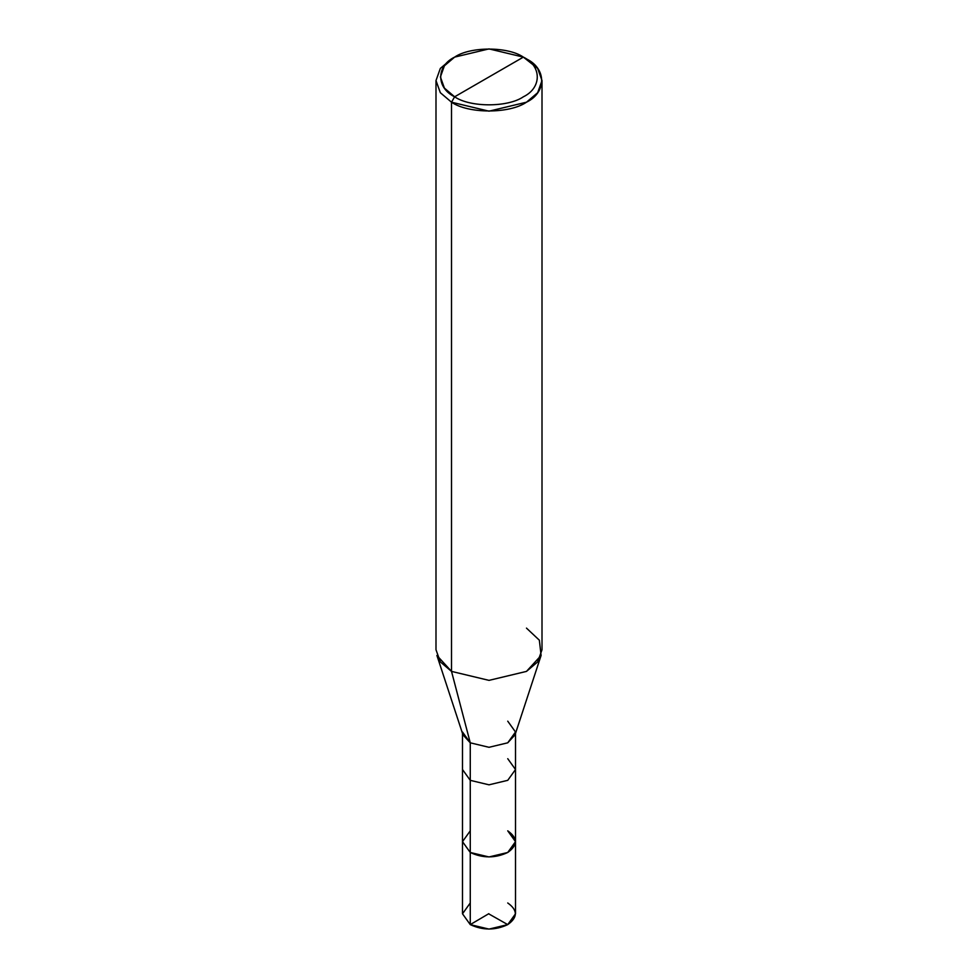 <?xml version="1.0" encoding="UTF-8"?>
<svg xmlns="http://www.w3.org/2000/svg" width="978" height="978" viewBox="0 0 978 978"><rect width="100%" height="100%" fill="white"/><g stroke="black" fill="none" stroke-linecap="round" stroke-linejoin="round"><path stroke-width="1.47" d="M507.741 830.835C517.851 838.048 517.851 845.261 507.741 852.474C495.247 858.317 482.753 858.317 470.259 852.474L470.259 780.334L470.259 852.474L462.496 841.655L470.259 852.474L489 856.96L507.741 852.474L515.504 841.655L515.504 913.794L507.741 924.613L489 929.1L470.259 924.613L470.259 852.474L462.496 841.655L470.259 830.835L462.496 841.655L470.259 852.474L489 856.96L507.741 852.474L515.504 841.655L507.741 830.835C517.851 838.048 517.851 845.261 507.741 852.474C495.247 858.317 482.753 858.317 470.259 852.474L470.259 924.613C482.753 930.457 495.247 930.457 507.741 924.613C517.851 917.401 517.851 910.188 507.741 902.975M470.259 902.975L462.496 913.794L470.259 924.613L462.496 913.794L462.496 769.515L470.259 780.334L489 784.821L507.741 780.334L515.504 769.515L507.741 758.696M454.636 96.798C436.102 87.861 436.102 66.052 454.636 57.115C470.1 46.418 507.9 46.418 523.364 57.115L454.636 96.798C470.1 107.494 507.9 107.494 523.364 96.798C541.898 87.861 541.898 66.052 523.364 57.115L526.482 58.925C546.702 68.656 546.702 92.47 526.482 102.201C509.611 113.876 468.389 113.876 451.518 102.201L489 111.174L526.482 102.201L537.655 92.714L542.008 80.563L537.655 68.411L523.364 57.115C541.898 66.052 541.898 87.861 523.364 96.798C507.9 107.494 470.1 107.494 454.636 96.798L523.364 57.115L489 48.9L454.636 57.115L444.403 65.807L440.406 76.956L444.403 88.093L454.636 96.798L451.518 102.201L454.636 96.798M515.504 841.655L515.504 769.515L507.741 780.334L489 784.821L470.259 780.334L470.259 742.815L489 747.302L507.741 742.815L515.504 731.996L507.741 721.177M541.091 655.456L515.039 734.845L507.741 742.815L489 747.302L470.259 742.815L451.518 671.397L489 680.37L526.482 671.397L541.091 655.456L539.355 640.199L526.482 628.12M542.008 80.563L542.008 649.759L537.655 661.91L526.482 671.397L489 680.37L451.518 671.397L451.518 102.201L451.518 671.397L470.259 742.815L470.259 780.334L462.496 769.515L462.496 733.439M462.496 731.996L470.259 742.815L462.961 734.845L436.909 655.456L451.518 671.397L440.344 661.91L435.992 649.759L435.992 80.563L440.344 92.714L451.518 102.201L440.344 92.714L435.992 80.563L440.344 68.411L451.518 58.925L440.344 68.411L435.992 80.563M488.817 913.684L470.259 924.613M488.817 913.904L507.741 924.613M515.504 769.515L515.504 733.439M526.482 58.925L523.364 57.115M451.518 58.925L454.636 57.115"/></g></svg>

